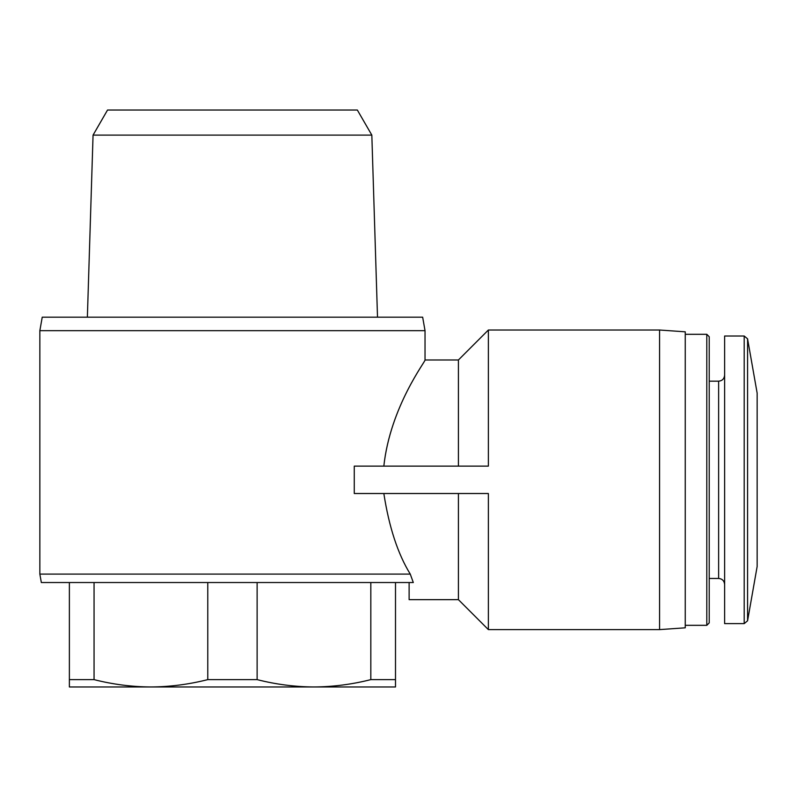<?xml version="1.0" encoding="UTF-8"?>
<svg xmlns="http://www.w3.org/2000/svg" width="797" height="797" viewBox="0 0 797 797"><rect width="100%" height="100%" fill="white"/><g stroke="black" fill="none" stroke-linecap="round" stroke-linejoin="round"><path stroke-width="1.2" d="M69.379 679.622L94.056 679.622C112.885 684.414 131.834 686.855 150.912 686.964C169.97 686.845 188.919 684.394 207.768 679.622L257.122 679.622C275.941 684.414 294.89 686.855 313.978 686.964C333.036 686.845 351.985 684.394 370.824 679.622L395.501 679.622L395.501 686.964L69.379 686.964L69.379 582.537M395.501 582.537L395.501 679.622M257.122 582.537L257.122 679.622M370.824 582.537L370.824 679.622M94.056 582.537L94.056 679.622M207.768 582.537L207.768 679.622M409.12 582.537L409.12 599.653L458.414 599.653L458.414 493.512M410.266 574.099L39.85 574.099L41.334 582.537L413.304 582.537L410.266 574.099C397.862 553.975 389.056 527.116 383.835 493.512M383.835 466.125C390.341 406.291 426.395 360.254 425.03 359.985C426.485 360.065 390.241 406.51 383.835 466.125M458.414 466.125L458.414 359.985L425.03 359.985L425.03 330.675L39.85 330.675L39.85 574.099M488.372 629.61L488.372 493.512L354.267 493.512L354.267 466.125L488.372 466.125L488.372 330.018L659.567 330.018L659.567 629.61L488.372 629.61L458.414 599.653M747.576 338.845L747.576 620.793L757.15 566.488L757.15 393.15L747.576 338.845L744.199 336.015L724.622 336.015L724.622 623.623L744.199 623.623L744.199 336.015M706.8 334.302L706.8 625.326L709.22 622.905L709.22 336.723L706.8 334.302L685.251 334.302M659.567 629.61L685.251 627.817L685.251 331.821L659.567 330.018M39.85 330.675L42.231 317.186L422.659 317.186L425.03 330.675M371.83 135.111L357.345 110.036L107.535 110.036L93.06 135.111L371.83 135.111L377.509 317.186M93.06 135.111L87.371 317.186M724.622 584.46C724.234 580.784 722.241 578.791 718.635 578.463L718.635 381.165C722.241 380.846 724.234 378.844 724.622 375.178M458.414 359.985L488.372 330.018M747.576 620.793L744.199 623.623M718.635 381.165L709.22 381.165M718.635 578.463L709.22 578.463M706.8 625.326L685.251 625.326"/></g></svg>
